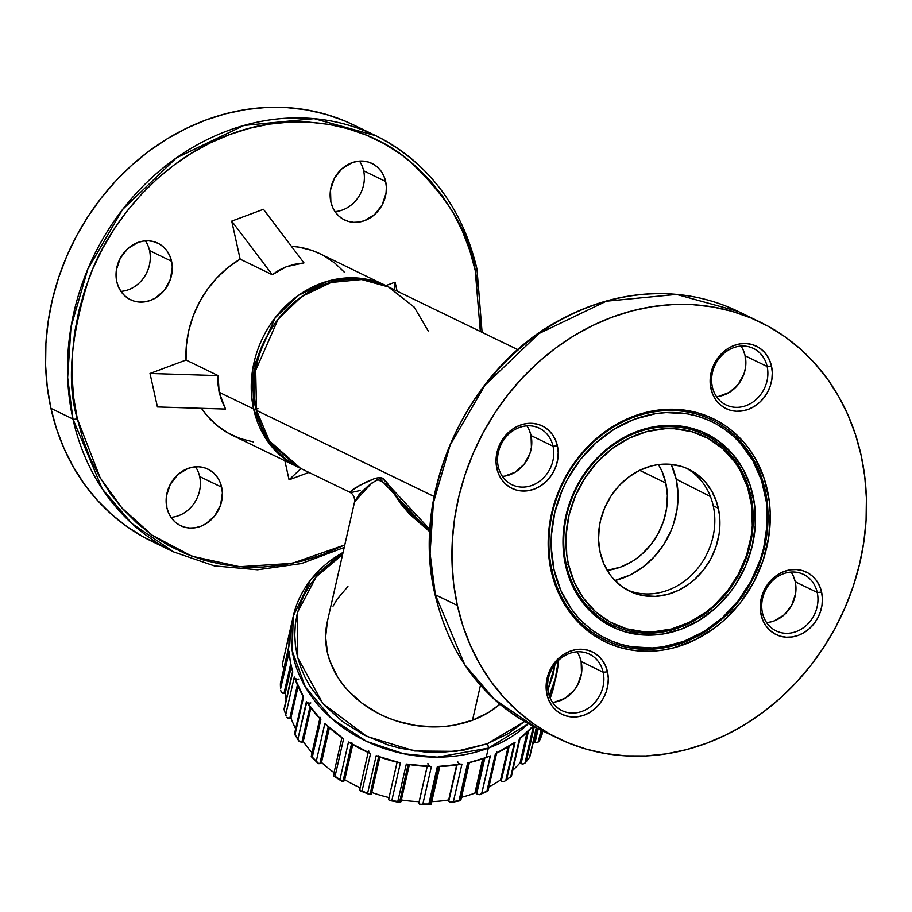 <?xml version="1.0" encoding="UTF-8"?>
<svg xmlns="http://www.w3.org/2000/svg" width="912" height="912" viewBox="0 0 912 912"><rect width="100%" height="100%" fill="white"/><g stroke="black" fill="none" stroke-linecap="round" stroke-linejoin="round"><path stroke-width="1.37" d="M555.02 664.289L547.895 689.951L553.231 674.333L555.055 663.982M514.402 742.607A3.306 2.69 12.8 0 0 515.109 742.243L495.444 753.665L486.917 791.149A134.839 109.702 -167.2 0 1 481.821 793.372L490.348 755.888A134.839 109.702 -167.2 0 1 486.176 757.519L488.308 748.148A3.306 1.208 -110.4 0 0 487.179 743.77L508.383 733.522L524.548 721.517L487.179 743.77A3.306 1.208 69.6 0 1 488.308 748.148L528.401 723.695A134.839 109.702 -167.2 0 1 488.308 748.148L486.176 757.519A134.839 109.702 12.8 0 0 490.348 755.888L481.821 793.372A134.839 109.702 12.8 0 0 486.917 791.149L495.444 753.665A134.839 109.702 12.8 0 0 515.109 742.243L506.593 779.714A134.839 109.702 12.8 0 0 510.823 776.522L519.35 739.051A134.839 109.702 12.8 0 0 532.996 726.123L519.35 739.051L511.358 775.793M549.241 695.753L556.24 676.009A134.839 109.702 -167.2 0 1 549.241 695.753M430.213 532.072L409.659 514.322L400.767 503.732L386.369 482.277L382.812 478.903L380.714 478.538L377.306 479.587L368.311 485.743L359.294 494.236L354.608 501.725C354.757 497.325 353.275 494.213 350.151 492.412L300.504 468.335L269.336 440.861L256.534 410.4A3.306 1.094 167.5 0 1 256.192 410.024A3.306 1.094 -12.5 0 0 256.534 410.4A100.799 87.677 115.9 0 0 300.504 468.335C277.442 456.547 262.667 437.122 256.192 410.047C235.205 334.111 323.977 250.948 388.466 286.938A100.799 87.677 115.9 0 0 290.107 305.976A100.799 87.677 115.9 0 0 256.534 410.4L434.135 496.527L256.534 410.4L255.679 370.34L278.16 319.12L301.61 296.617L331.045 282.481L361.642 279.528L388.466 286.938L414.242 307.173L428.218 330.965M324.82 723.626L316.304 761.11L317.752 763.082L319.838 763.743L328.24 726.807L319.838 763.743L320.534 763.435A3.306 2.69 12.8 0 0 320.773 763.253A6.281 5.107 12.8 0 0 321.514 762.398A129.88 105.667 12.8 0 0 333.974 772.601A129.88 105.667 -167.2 0 1 321.514 762.398L329.38 727.822L321.514 762.398A6.281 5.107 -167.2 0 1 320.773 763.253A3.306 2.69 -167.2 0 1 320.534 763.435L318.744 763.663L316.304 761.11L324.82 723.626A134.839 109.702 12.8 0 0 343.585 738.811L324.82 723.626M351.861 742.391A3.306 2.69 -167.2 0 1 348.487 742.015L339.959 779.498L342.969 781.516L351.53 743.873L342.969 781.516L344.109 780.923A3.306 2.69 12.8 0 0 344.28 780.695A6.281 5.107 12.8 0 0 344.747 779.703A129.88 105.667 12.8 0 0 360.126 787.751A129.88 105.667 -167.2 0 1 344.747 779.703L352.739 744.58L344.747 779.703A6.281 5.107 -167.2 0 1 344.28 780.695A3.306 2.69 -167.2 0 1 344.109 780.923L342.969 781.516M378.845 755.774A3.306 2.69 -167.2 0 1 376.154 755.729L367.627 793.212L369.736 794.614M371.047 794.318L370.01 794.66L378.651 756.664L370.01 794.66L371.423 793.771A3.306 2.69 12.8 0 0 371.526 793.508A6.281 5.107 12.8 0 0 371.594 793.235A6.281 5.107 12.8 0 0 371.651 792.95A6.281 5.107 -167.2 0 1 371.526 793.508A3.306 2.69 -167.2 0 1 371.423 793.771M389.823 800.554L399.524 802.446L397.792 801.534A134.839 109.702 -167.2 0 1 391.864 800.371L400.391 762.899L376.154 755.729A134.839 109.702 12.8 0 0 400.391 762.899L391.864 800.371A134.839 109.702 12.8 0 0 397.792 801.534L406.319 764.051A134.839 109.702 12.8 0 0 431.399 766.502L406.319 764.051L397.792 801.534L399.502 802.446L408.166 764.359L399.502 802.446L401.029 801.283A3.306 2.69 -167.2 0 0 401.041 800.998M461.255 764.188L437.361 766.513L428.845 803.996L429.883 804.464L438.512 766.49L429.883 804.464L431.137 804.167L429.883 804.464M429.791 804.441L428.857 803.996A134.839 109.702 -167.2 0 1 422.872 803.985L431.399 766.502L422.872 803.985A134.839 109.702 12.8 0 0 428.845 803.996L437.361 766.513A134.839 109.702 12.8 0 0 461.939 764.119L453.412 801.602A134.839 109.702 12.8 0 0 459.089 800.462L467.617 762.979A134.839 109.702 12.8 0 0 486.176 757.519L467.617 762.979A3.306 2.69 12.8 0 0 468.073 762.854A3.306 2.69 -167.2 0 1 467.617 762.979L459.089 800.462L468.061 762.888L459.488 800.611L460.868 799.949M480.601 794.261L481.707 793.474L479.245 794.751L476.896 793.919A3.306 2.69 -167.2 0 1 476.737 793.657A6.281 5.107 -167.2 0 1 476.338 792.574L484.147 758.26L476.338 792.574A129.88 105.667 -167.2 0 1 474.89 793.121A129.88 105.667 12.8 0 0 476.338 792.574A6.281 5.107 12.8 0 0 476.737 793.657L484.842 758.009L476.737 793.657A3.306 2.69 12.8 0 0 476.896 793.919L477.432 794.455M481.707 793.474L490.246 755.923L481.707 793.474M501.281 780.911A3.306 2.69 12.8 0 0 501.497 781.139L503.675 781.675L505.772 780.581L514.368 742.767L505.772 780.581L503.675 781.675L501.497 781.139A3.306 2.69 -167.2 0 1 501.281 780.911L509.17 746.233L501.281 780.911A6.281 5.107 -167.2 0 1 500.597 779.92A129.88 105.667 -167.2 0 1 488.946 786.885A129.88 105.667 12.8 0 0 500.597 779.92L508.109 746.882L500.597 779.92A6.281 5.107 12.8 0 0 501.281 780.911M521.105 763.526A3.306 2.69 12.8 0 0 521.368 763.709L523.009 764.028L524.97 763.105L533.338 726.305L524.97 763.105L523.009 764.028L521.368 763.709A3.306 2.69 -167.2 0 1 521.105 763.526L528.527 730.888L521.105 763.526A6.281 5.107 -167.2 0 1 520.171 762.671A129.88 105.667 -167.2 0 1 512.806 770.23A129.88 105.667 12.8 0 0 520.171 762.671L527.079 732.302L520.171 762.671A6.281 5.107 12.8 0 0 521.105 763.526M538.228 742.015L535.447 742.573A3.306 2.69 -167.2 0 1 535.127 742.436A6.281 5.107 -167.2 0 1 534.01 741.764L537.1 728.164L534.01 741.764A129.88 105.667 -167.2 0 1 532.642 744.5A129.88 105.667 12.8 0 0 534.01 741.764A6.281 5.107 12.8 0 0 535.127 742.436L538.251 728.722L535.127 742.436A3.306 2.69 12.8 0 0 535.447 742.573L538.274 741.98L541.01 729.976L538.274 741.98L540.086 739.393M297.403 684.935L289.777 718.439A6.281 5.107 12.8 0 0 290.301 718.268L297.722 685.664L290.301 718.268A6.281 5.107 12.8 0 0 290.939 717.995A129.88 105.667 12.8 0 0 295.659 728.734A129.88 105.667 -167.2 0 1 290.939 717.995L298.099 686.497L290.939 717.995A6.281 5.107 -167.2 0 1 290.301 718.268A6.281 5.107 -167.2 0 1 289.777 718.439A3.306 2.69 -167.2 0 1 289.457 718.508A3.306 2.69 12.8 0 0 289.777 718.439L297.403 684.935M310.832 702.935A3.306 2.69 -167.2 0 1 306.432 701.567L297.905 739.051L299.33 741.559L301.883 742.288L309.989 706.697L301.986 742.254A3.306 2.69 12.8 0 0 302.271 742.117A6.281 5.107 12.8 0 0 303.251 741.456A129.88 105.667 12.8 0 0 312.052 752.731A129.88 105.667 -167.2 0 1 303.251 741.456L310.878 707.906L303.251 741.456A6.281 5.107 -167.2 0 1 302.271 742.117A3.306 2.69 -167.2 0 1 301.986 742.254L299.33 741.559L297.905 739.051L306.797 702.023M554.131 685.288L550.495 697.327A134.839 109.702 12.8 0 0 554.108 685.368L558.383 660.505A134.839 109.702 -167.2 0 1 556.24 676.009M541.967 734.81L541.967 734.81A134.839 109.702 -167.2 0 1 540.086 739.37L542.116 730.466L540.086 739.37A134.839 109.702 12.8 0 0 541.967 734.81L542.879 730.797L541.967 734.525M529.747 757.017L529.507 757.405A134.839 109.702 -167.2 0 1 526.361 761.395L534.238 726.761L526.361 761.395A134.839 109.702 12.8 0 0 529.507 757.405L536.256 727.753L529.633 756.789M327.431 621.232L325.607 637.18L327.602 653.391L330.019 661.405L337.577 676.864L342.638 684.148L348.487 691.057L362.349 703.46L378.628 713.583L387.486 717.664L396.697 721.039L415.861 725.542L435.389 726.932L445.045 726.419L454.507 725.131L472.519 720.218A100.423 81.692 12.8 0 0 499.913 704.224L488.695 712.397L472.519 720.218L480.453 685.3L472.519 720.218A100.423 81.692 12.8 0 1 366.578 706.469A100.423 81.692 12.8 0 1 327.271 621.95L354.608 501.725L371.583 483.2L379.802 478.663L429.871 531.833M360.08 490.531L351.074 492.537L349.923 491.99L359.271 485.549L375.094 478.333L379.802 477.466L382.687 478.207L386.278 481.604L397.985 498.556L406.82 509.386L416.75 519.338L429.985 529.747M474.89 793.121L482.71 758.761L474.89 793.121A129.88 105.667 -167.2 0 1 461.495 797.316A129.88 105.667 12.8 0 0 474.89 793.121M320.454 719.135L306.432 701.567A134.839 109.702 12.8 0 0 320.842 719.636L312.314 757.108A134.839 109.702 12.8 0 0 316.304 761.11A134.839 109.702 -167.2 0 1 312.314 757.108L311.266 756.23M343.072 738.389L343.585 738.811L335.057 776.294A134.839 109.702 12.8 0 0 339.959 779.498L348.487 742.015A134.839 109.702 12.8 0 0 370.58 753.494L348.487 742.015M369.976 753.175L370.58 753.494L362.053 790.978A134.839 109.702 12.8 0 0 367.627 793.212L376.154 755.729L376.827 755.923M371.777 792.46A129.88 105.667 12.8 0 0 389.059 797.578A129.88 105.667 -167.2 0 1 371.777 792.46M401.337 799.972A129.88 105.667 12.8 0 0 419.144 801.682A129.88 105.667 -167.2 0 1 401.337 799.972M448.693 799.961L456.65 764.974L448.693 799.961A129.88 105.667 -167.2 0 1 431.775 801.659A129.88 105.667 12.8 0 0 448.693 799.961A6.281 5.107 12.8 0 0 448.795 801.067L457.015 764.929L448.795 801.067A6.281 5.107 -167.2 0 1 448.693 799.961M292.661 671.551L290.335 661.747L289.093 651.316L280.565 688.799A134.839 109.702 -167.2 0 1 280.383 683.829L288.91 646.346L289.412 636.006L291.076 625.826A134.839 109.702 12.8 0 0 288.91 646.346L280.383 683.829A134.839 109.702 12.8 0 0 280.565 688.799L289.207 651.886M292.228 654.109L292.912 654.132M285.239 693.28A129.88 105.667 12.8 0 0 286.106 700.017A129.88 105.667 -167.2 0 1 285.239 693.28L291.316 666.581L285.239 693.28A6.281 5.107 -167.2 0 1 283.963 693.485A6.281 5.107 12.8 0 0 285.239 693.28M289.093 651.316A134.839 109.702 12.8 0 0 292.752 672.121L284.225 709.604A134.839 109.702 12.8 0 0 285.775 714.506L294.302 677.023A134.839 109.702 12.8 0 0 303.582 696.996L294.565 677.57M487.179 743.77L463.604 750.2L438.547 752.56L425.756 752.172L400.3 748.296L387.874 744.853L364.207 735.083L342.878 721.814L324.718 705.58L310.422 686.975L304.893 677.012L300.527 666.729L297.369 656.23L295.431 645.628L294.747 634.991L295.317 624.458L297.141 614.118L300.196 604.052L304.46 594.385L309.875 585.196L316.407 576.578L323.988 568.609L332.538 561.359L342.604 554.553L316.213 576.806L297.677 612.009L297.745 657.757L322.871 703.551L366.749 736.349L414.8 751.021L456.08 751.363L487.179 743.77M347.928 586.496L337.155 599.161L333.017 606.172M343.174 552.011L310.73 579.667L293.276 616.181L292.205 650.792L305.303 686.93L331.786 718.679L366.647 741.41L403.469 753.722L437.281 757.165L488.308 748.148A134.839 109.702 -167.2 0 1 346.058 729.68A134.839 109.702 -167.2 0 1 293.276 616.181A134.839 109.702 -167.2 0 1 343.083 552.433M294.519 733.795L295.055 734.479L303.582 696.996L295.055 734.479A134.839 109.702 12.8 0 0 297.905 739.051A134.839 109.702 -167.2 0 1 295.055 734.479L294.667 733.567M282.674 662.762A134.839 109.702 12.8 0 0 282.617 663.035A134.839 109.702 12.8 0 0 282.56 663.309L291.076 625.826L282.435 664.084L282.674 666.398L284.806 668.542M310.251 707.051L302.271 742.117L310.251 707.051M298.862 741.023L298.463 740.419M303.582 696.996A3.306 2.69 -167.2 0 1 303.286 695.24L294.496 733.852M290.723 663.788L283.963 693.485A3.306 2.69 -167.2 0 1 283.632 693.496A3.306 2.69 12.8 0 0 283.963 693.485L290.723 663.788M448.875 801.352A3.306 2.69 -167.2 0 1 448.795 801.067A3.306 2.69 12.8 0 0 448.875 801.352L449.673 802.286L448.875 801.352M418.961 802.754L427.238 766.365L418.961 802.754A6.281 5.107 -167.2 0 1 419.167 801.682A6.281 5.107 12.8 0 0 419.053 802.081A6.281 5.107 12.8 0 0 418.961 802.754A3.306 2.69 12.8 0 0 418.961 803.039A3.306 2.69 -167.2 0 1 418.961 802.754M388.763 798.889A3.306 2.69 -167.2 0 1 388.843 798.627A3.306 2.69 12.8 0 0 388.763 798.878A3.306 2.69 12.8 0 0 388.763 798.889L388.888 799.949L388.763 798.889M379.814 757.074L371.526 793.508L379.814 757.074M370.01 794.66L367.627 793.212A134.839 109.702 -167.2 0 1 362.053 790.978L360.126 790.772L359.909 789.142A3.306 2.69 -167.2 0 1 360.058 788.903M352.522 744.454L344.28 780.695L352.522 744.454M339.959 779.498A134.839 109.702 -167.2 0 1 335.057 776.294L333.53 775.838L333.952 774.299A3.306 2.69 -167.2 0 1 334.168 774.094M328.924 727.411L320.773 763.253L328.924 727.411M287.998 718.28L289.457 718.508L286.858 717.322L287.998 718.28M286.129 716L285.912 715.259M298.726 679.087A3.306 2.69 -167.2 0 1 294.302 677.023L285.775 714.506A134.839 109.702 -167.2 0 1 284.225 709.604L292.752 672.121A3.306 2.69 -167.2 0 1 292.706 670.981L284.008 709.217M282.184 692.972L283.632 693.496L281.192 691.798L282.184 692.972M280.679 690.35L281.192 691.798L280.679 690.35M280.565 688.799L280.36 683.715M280.383 683.829L288.967 645.833A3.306 2.69 -167.2 0 0 288.91 646.346M284.077 668.257L282.674 666.398L282.56 663.309A134.839 109.702 -167.2 0 1 282.617 663.035L293.276 616.181M539.779 740.111L538.274 741.98M536.438 727.833L529.758 757.188L525.665 762.409M526.361 761.406L524.97 763.105L526.361 761.395M511.438 776.226L520.193 737.728A3.306 2.69 -167.2 0 1 519.35 739.051M511.427 776.283L510.823 776.522A134.839 109.702 -167.2 0 1 506.593 779.714L515.109 742.243M506.57 779.737L511.324 776.408M505.772 780.581L506.593 779.714M488.068 790.681L486.917 791.149L488 790.316M496.88 751.99A3.306 2.69 -167.2 0 1 495.444 753.665M480.533 794.295L479.245 794.751M460.663 800.519L459.089 800.462A134.839 109.702 -167.2 0 1 453.412 801.602L449.673 802.286L450.859 802.537M452.147 802.264L453.412 801.602L461.939 764.119A3.306 2.69 -167.2 0 1 457.744 761.714M421.618 804.43L422.872 803.985L420.421 804.498L418.961 803.039L419.429 804.065L421.618 804.43L420.421 804.498M431.399 766.502A3.306 2.69 -167.2 0 1 427.91 763.401M400.835 801.899L399.832 802.469M390.667 800.611L389.618 800.497M360.308 790.864L368.779 794.215M360.97 791.023L362.053 790.978L370.58 753.494A3.306 2.69 -167.2 0 1 368.642 750.359M359.681 790.145L359.909 789.142L360.126 790.772M342.023 781.356L339.971 779.509M334.134 776.192L335.057 776.294L343.585 738.811M341.92 737.671L333.564 774.767M333.382 775.2L333.53 775.838M311.596 756.892L312.314 757.108L320.842 719.636A3.306 2.69 -167.2 0 1 320.112 717.322M311.425 755.911L311.254 756.493L311.425 755.911M350.151 492.412L353.662 488.809L366.202 482.026L375.265 478.276L389.002 485.469L430.327 529.986M257.959 408.61A3.306 1.094 167.5 0 1 253.604 408.975L266.395 439.436L297.563 466.91A100.799 87.677 -64.1 0 1 253.604 408.975L219.119 392.251L225.56 409.078L221.673 400.687L219.119 392.251L253.604 408.975A100.799 87.677 -64.1 0 1 287.177 304.562A100.799 87.677 -64.1 0 1 385.537 285.513A100.799 87.677 -64.1 0 1 386.996 286.243L358.701 278.103L328.103 281.056L298.68 295.192L275.23 317.695L252.749 368.915L253.604 408.975A3.306 1.094 -12.5 0 0 257.959 408.61M353.947 125.104L344.326 120.783L325.652 114.251L306.284 109.828L286.391 107.57L266.179 107.468L245.841 109.543L225.56 113.783L205.553 120.122L185.991 128.524L167.078 138.886L148.998 151.13L131.909 165.118L115.984 180.724L101.369 197.801L88.225 216.19L76.654 235.695L66.793 256.135L58.71 277.328L52.508 299.056L48.222 321.104L45.919 343.277L45.6 365.359L47.276 387.121L50.935 408.359L72.949 419.03A231.352 201.221 -64.1 0 1 149.99 179.379A231.352 201.221 -64.1 0 1 375.744 135.671A231.352 201.221 -64.1 0 1 476.634 268.641A3.306 1.094 167.5 0 1 476.987 269.017A3.306 1.094 167.5 0 1 475.22 270.431L469.703 250.207L462.316 230.884L453.139 212.667L442.263 195.704L429.78 180.188L415.826 166.258L400.528 154.037L384.032 143.651L366.487 135.193L348.088 128.763L328.993 124.408L309.385 122.174L289.469 122.083L269.416 124.123L249.432 128.296L229.699 134.554L210.421 142.831L191.782 153.045L173.953 165.106L157.103 178.9L141.406 194.29L127.007 211.128L114.046 229.243L102.646 248.474L92.921 268.63L84.964 289.514L78.842 310.924L74.624 332.663L72.344 354.517L72.037 376.28L73.69 397.735L77.292 418.676L82.821 438.9L90.197 458.212L99.374 476.44L110.261 493.392L122.732 508.907L136.697 522.85L151.996 535.07L168.492 545.456L186.025 553.903L204.425 560.333L223.531 564.688L243.128 566.933L263.055 567.025L283.108 564.973L303.092 560.8L322.814 554.553L344.782 544.931L292.25 563.331L239.651 566.694L191.919 556.217L152.27 535.264L121.832 507.893L100.138 477.751L77.292 418.676A3.306 1.094 167.5 0 1 72.949 419.03L102.304 488.935L131.864 523.511L173.839 551.999A231.352 201.221 -64.1 0 1 72.949 419.03L50.935 408.359A231.352 201.221 115.9 0 0 151.837 541.329L173.839 551.999L214.343 565.873L257.537 569.772L301.484 563.536L344.212 547.474M161.242 545.547L143.458 536.974L126.711 526.441L111.196 514.049L97.037 499.913L84.371 484.169L73.336 466.967L64.034 448.476L56.533 428.879L50.935 408.359A231.352 201.221 115.9 0 1 127.988 168.709A231.352 201.221 115.9 0 1 353.731 125.001L375.744 135.671L314.15 118.663L243.926 125.446L176.392 157.89L122.561 209.521L87.78 269.211L70.976 327.1L67.659 377.614L72.949 419.03A3.306 1.094 -12.5 0 0 77.292 418.676C66.553 383.165 70.498 336.22 89.159 277.852C109.691 221.377 161.971 158.882 229.699 134.554C297.061 108.562 366.966 125.525 407.493 159.258C447.211 195.886 469.783 232.936 475.22 270.431L480.328 331.489L480.476 312.827L478.823 291.373L475.22 270.431A3.306 1.094 -12.5 0 0 476.987 269.017M195.51 466.819A31.396 27.314 -64.1 0 1 199.648 476.531A31.396 27.314 115.9 0 0 195.51 466.819M145.407 240.848A31.396 27.314 -64.1 0 1 149.545 250.572A31.396 27.314 115.9 0 0 145.407 240.848M359.499 161.093A31.396 27.314 -64.1 0 1 363.637 170.806A31.396 27.314 115.9 0 0 359.499 161.093M385.651 181.488L363.637 170.806L385.651 181.488L386.369 187.325L386.015 193.321L382.162 204.915L374.661 214.491L364.663 220.601L359.203 222.038L353.696 222.311L348.361 221.399L343.414 219.347L339.036 216.235L335.399 212.188L332.641 207.343L330.862 201.894A31.396 27.314 -64.1 0 1 341.316 169.37A31.396 27.314 -64.1 0 1 371.959 163.442A31.396 27.314 -64.1 0 1 385.651 181.488A31.396 27.314 -64.1 0 1 375.197 214.012A31.396 27.314 -64.1 0 1 344.554 219.94A31.396 27.314 -64.1 0 1 330.862 201.894L330.497 190.049L334.351 178.467L341.852 168.88L351.85 162.781L357.31 161.344L362.816 161.071L368.14 161.983L373.099 164.035L377.477 167.147L381.113 171.194L383.872 176.039L385.651 181.488M171.559 261.242L149.545 250.572L171.559 261.242L172.288 267.079L170.498 279.026L164.719 289.822L155.792 297.814L150.571 300.356L145.111 301.792L139.604 302.066L134.281 301.154L129.333 299.102L124.955 295.99L121.307 291.943L118.549 287.098L116.77 281.648A31.396 27.314 -64.1 0 1 127.224 249.124A31.396 27.314 -64.1 0 1 157.867 243.196A31.396 27.314 -64.1 0 1 171.559 261.242A31.396 27.314 -64.1 0 1 161.105 293.767A31.396 27.314 -64.1 0 1 130.462 299.695A31.396 27.314 -64.1 0 1 116.77 281.648L116.405 269.815L120.259 258.221L127.76 248.634L137.758 242.535L143.218 241.099L148.724 240.825L154.06 241.737L159.007 243.789L163.385 246.901L167.021 250.948L169.78 255.793L171.559 261.242M221.65 487.202L199.648 476.531L221.65 487.202L222.38 493.039L220.601 504.986L214.81 515.782L205.895 523.773L200.674 526.327L195.202 527.763L189.696 528.025L184.372 527.125L179.425 525.073L175.047 521.96L171.41 517.902L168.64 513.057L166.862 507.619A31.396 27.314 -64.1 0 1 177.327 475.095A31.396 27.314 -64.1 0 1 207.959 469.156A31.396 27.314 -64.1 0 1 221.65 487.202A31.396 27.314 -64.1 0 1 211.196 519.726A31.396 27.314 -64.1 0 1 180.565 525.665A31.396 27.314 -64.1 0 1 166.862 507.619L166.497 495.775L170.362 484.181L177.851 474.605L187.849 468.494L193.321 467.058L198.827 466.796L204.151 467.696L209.099 469.748L213.476 472.861L217.113 476.919L219.883 481.764L221.65 487.202M253.604 441.967L240.711 438.729L228.627 433.36L217.615 425.95L207.947 416.704L201.472 408.325A100.799 87.677 115.9 0 0 232.275 435.252L299.045 467.605M157.423 406.946L150.001 373.464L186.037 360.035L186.413 345.238L188.818 330.418L193.23 315.928L199.523 302.077L207.56 289.207L217.159 277.59L228.114 267.49L240.152 259.156L231.728 221.114L263.443 209.293L231.728 221.114L272.255 274.717L240.152 259.156A100.799 87.677 115.9 0 0 186.037 360.035L218.139 375.607L219.119 392.251L217.945 383.872L218.139 375.607L150.001 373.464L157.423 406.946L225.56 409.078L157.423 406.946M385.537 285.513L320.237 253.855A100.799 87.677 115.9 0 0 291.407 246.286L298.908 247.129L311.813 250.367L320.431 253.946M323.897 255.748L334.898 263.146L344.565 272.403M385.776 285.627L395.101 282.161L397.085 291.11L395.101 282.161L394.075 289.651L395.101 282.161L385.776 285.627M308.917 472.416L289.07 479.803L284.852 460.742L289.07 479.803L308.917 472.416M286.493 266.669L272.255 274.717L278.935 270.169L286.493 266.669L294.861 264.241L303.97 262.907L286.493 266.669M300.926 468.54L289.07 479.803L300.926 468.54M218.139 375.607L186.037 360.035L150.001 373.464L218.139 375.607M303.97 262.907L263.443 209.293L303.97 262.907M231.728 221.114L272.255 274.717L240.152 259.156L231.728 221.114M171.011 517.332A31.396 27.314 115.9 0 0 199.648 476.531A31.396 27.314 -64.1 0 1 171.011 517.332M120.908 291.373A31.396 27.314 115.9 0 0 149.545 250.572A31.396 27.314 -64.1 0 1 120.908 291.373M335 211.607A31.396 27.314 115.9 0 0 363.637 170.806A31.396 27.314 -64.1 0 1 335 211.607M671.232 464.368A79.321 68.993 -64.1 0 1 676.191 479.153L671.232 464.368M665.806 483.018A67.42 58.642 -64.1 0 1 607.198 570.353L620.741 567.025L631.959 561.553L637.226 557.984L642.208 553.903L651.111 544.384L658.316 533.338L663.537 521.208L666.592 508.451L667.356 495.558L665.806 483.018L639.654 470.341L665.806 483.018L661.987 471.333L658.487 464.596A67.42 58.642 -64.1 0 1 665.806 483.018M614.916 580.499L629.884 575.096L642.572 567.344L653.881 557.198L663.4 545.045L670.753 531.343L673.523 524.081L677.114 509.067L678.015 493.894L676.191 479.153A79.321 68.993 -64.1 0 1 614.916 580.499M435.366 594.784L430.076 553.367L433.394 502.854L450.197 444.965L484.979 385.274L538.81 333.644L606.343 301.199L676.567 294.416L738.161 311.425A231.352 201.221 115.9 0 0 512.407 355.133A231.352 201.221 115.9 0 0 435.366 594.784L457.368 605.465A231.352 201.221 -64.1 0 1 534.421 365.803A231.352 201.221 -64.1 0 1 760.163 322.107A231.352 201.221 -64.1 0 1 861.065 455.065L864.724 476.315L866.4 498.077L866.081 520.148L863.778 542.321L859.492 564.38L853.29 586.108L845.207 607.289L835.346 627.741L823.775 647.246L810.631 665.623L796.016 682.7L780.091 698.318L763.002 712.306L744.922 724.538L726.009 734.912L706.447 743.303L686.44 749.653L666.159 753.882L645.821 755.957L625.609 755.866L605.716 753.597L586.348 749.174L567.674 742.653L549.89 734.08L533.155 723.547L517.628 711.143L503.47 697.007L490.816 681.264L479.769 664.061L470.467 645.582L462.977 625.985L457.368 605.465L453.709 584.216L452.033 562.453L452.352 540.383L454.666 518.21L458.941 496.151L465.154 474.434L473.225 453.241L483.098 432.79L494.657 413.284L507.813 394.907L522.416 377.83L538.342 362.212L555.431 348.224L573.511 335.992L592.435 325.618L611.986 317.228L632.005 310.878L652.274 306.649L672.611 304.574L692.824 304.665L712.717 306.934L732.085 311.357L750.758 317.878L768.542 326.45L785.289 336.984L800.804 349.387L814.963 363.523L827.629 379.267L838.664 396.469L847.966 414.949L855.467 434.557L861.065 455.065A231.352 201.221 -64.1 0 1 784.012 694.727A231.352 201.221 -64.1 0 1 558.269 738.424A231.352 201.221 -64.1 0 1 457.368 605.465L435.366 594.784A231.352 201.221 115.9 0 0 536.256 727.753L494.281 699.265L464.721 664.688L435.366 594.784A3.306 1.094 167.5 0 1 435.013 594.407A3.306 1.094 -12.5 0 0 435.366 594.784M627.137 589.916A67.75 58.927 115.9 0 0 691.82 574.845A67.75 58.927 115.9 0 0 713.23 505.772L718.325 508.246A67.75 58.927 -64.1 0 1 695.765 578.425A67.75 58.927 -64.1 0 1 629.656 591.227A67.75 58.927 -64.1 0 1 600.107 552.284L603.938 564.038L609.9 574.492L613.605 579.097L622.303 586.872L632.415 592.469L643.553 595.673L655.295 596.357L667.185 594.51L678.779 590.201L689.609 583.577L694.613 579.485L703.562 569.909L710.801 558.817L716.057 546.619L719.123 533.794L719.796 527.307L719.397 514.471L716.695 502.238L711.77 491.078L704.828 481.433L696.141 473.659L686.029 468.061L680.557 466.157L669.055 464.197L657.187 464.778L651.248 466.021L639.654 470.33L628.824 476.953L619.157 485.617L611.029 496.003L604.747 507.71L600.563 520.273L599.309 526.737L598.546 539.687L600.107 552.284A67.75 58.927 -64.1 0 1 622.668 482.106A67.75 58.927 -64.1 0 1 688.777 469.304A67.75 58.927 -64.1 0 1 718.325 508.246L713.23 505.772A67.75 58.927 -64.1 0 1 691.82 574.845A67.75 58.927 -64.1 0 1 627.137 589.916M676.191 479.153L710.448 496.573L676.191 479.153M498.26 466.659A31.396 27.314 115.9 0 0 532.072 485.366A31.396 27.314 115.9 0 0 553.048 446.242L557.403 445.877A34.702 30.187 -64.1 0 1 534.204 489.117A34.702 30.187 -64.1 0 1 496.846 468.437L498.26 466.659A31.396 27.314 -64.1 0 1 508.725 434.135A31.396 27.314 -64.1 0 1 539.357 428.195A31.396 27.314 -64.1 0 1 553.048 446.242A31.396 27.314 -64.1 0 1 542.594 478.766A31.396 27.314 -64.1 0 1 511.963 484.705A31.396 27.314 -64.1 0 1 498.26 466.659L496.846 468.437L498.807 474.457L501.862 479.815L505.886 484.295L510.72 487.738L516.192 489.995L522.086 490.998L528.162 490.702L534.204 489.117L539.984 486.301L545.262 482.368L549.833 477.466L553.538 471.778L556.24 465.542L557.813 458.975L558.201 452.329L557.403 445.877L555.442 439.869L552.387 434.511L548.363 430.031L543.529 426.588L538.057 424.319L532.163 423.316L526.087 423.624L520.045 425.209L514.265 428.024L508.999 431.957L504.416 436.859L500.711 442.537L498.009 448.784L496.447 455.35L496.048 461.985L496.846 468.437A34.702 30.187 -64.1 0 1 520.045 425.209A34.702 30.187 -64.1 0 1 557.403 445.877L553.048 446.242L531.046 435.571L553.048 446.242A31.396 27.314 115.9 0 0 519.247 427.534A31.396 27.314 115.9 0 0 498.26 466.659M712.352 386.893A31.396 27.314 115.9 0 0 746.153 405.612A31.396 27.314 115.9 0 0 767.14 366.487L771.495 366.122A34.702 30.187 -64.1 0 1 748.296 409.363A34.702 30.187 -64.1 0 1 710.938 388.683L712.352 386.893A31.396 27.314 -64.1 0 1 722.817 354.369A31.396 27.314 -64.1 0 1 753.449 348.441A31.396 27.314 -64.1 0 1 767.14 366.487A31.396 27.314 -64.1 0 1 756.686 399.011A31.396 27.314 -64.1 0 1 726.043 404.939A31.396 27.314 -64.1 0 1 712.352 386.893L710.938 388.683L712.899 394.702L715.954 400.06L719.978 404.54L724.812 407.972L730.284 410.24L736.178 411.244L742.254 410.947L748.296 409.363L754.076 406.547L759.343 402.614L763.925 397.712L767.63 392.023L770.321 385.776L771.894 379.21L772.293 372.575L771.495 366.122L769.534 360.103L766.479 354.757L762.455 350.276L757.61 346.834L752.149 344.565L746.255 343.562L740.179 343.858L734.126 345.454L728.357 348.259L723.079 352.203L718.508 357.105L714.791 362.782L712.101 369.029L710.528 375.596L710.14 382.231L710.938 388.683A34.702 30.187 -64.1 0 1 734.126 345.454A34.702 30.187 -64.1 0 1 771.495 366.122L767.14 366.487L745.138 355.817L767.14 366.487A31.396 27.314 115.9 0 0 733.339 347.78A31.396 27.314 115.9 0 0 712.352 386.893M548.363 692.618A31.396 27.314 115.9 0 0 582.164 711.326A31.396 27.314 115.9 0 0 603.151 672.212L607.495 671.848A34.702 30.187 -64.1 0 1 584.307 715.088A34.702 30.187 -64.1 0 1 546.938 694.408L548.363 692.618A31.396 27.314 -64.1 0 1 558.817 660.094A31.396 27.314 -64.1 0 1 589.448 654.166A31.396 27.314 -64.1 0 1 603.151 672.212A31.396 27.314 -64.1 0 1 592.686 704.737A31.396 27.314 -64.1 0 1 562.054 710.665A31.396 27.314 -64.1 0 1 548.363 692.618L546.938 694.408L548.91 700.427L551.954 705.774L555.978 710.254L560.823 713.697L566.295 715.966L572.177 716.969L578.265 716.672L584.307 715.088L590.075 712.272L595.354 708.339L599.936 703.426L603.641 697.748L606.332 691.501L607.905 684.935L608.293 678.3L607.495 671.848L605.534 665.828L602.479 660.482L598.454 655.99L593.621 652.559L588.149 650.29L582.266 649.287L576.179 649.583L570.137 651.168L564.368 653.984L559.09 657.917L554.507 662.819L550.802 668.507L548.112 674.755L546.539 681.321L546.14 687.956L546.938 694.408A34.702 30.187 -64.1 0 1 570.137 651.168A34.702 30.187 -64.1 0 1 607.495 671.848L603.151 672.212L581.138 661.531L603.151 672.212A31.396 27.314 115.9 0 0 569.339 653.505A31.396 27.314 115.9 0 0 548.363 692.618M762.455 612.864A31.396 27.314 115.9 0 0 796.256 631.571A31.396 27.314 115.9 0 0 817.232 592.458L821.587 592.093A34.702 30.187 -64.1 0 1 798.399 635.322A34.702 30.187 -64.1 0 1 761.03 614.654L762.455 612.864A31.396 27.314 -64.1 0 1 772.909 580.34A31.396 27.314 -64.1 0 1 803.54 574.412A31.396 27.314 -64.1 0 1 817.232 592.458A31.396 27.314 -64.1 0 1 806.778 624.982A31.396 27.314 -64.1 0 1 776.146 630.91A31.396 27.314 -64.1 0 1 762.455 612.864L761.03 614.654L763.002 620.662L766.046 626.02L770.07 630.5L774.915 633.943L780.376 636.211L786.269 637.214L792.357 636.918L798.399 635.322L804.167 632.506L809.446 628.573L814.017 623.671L817.733 617.994L820.424 611.747L821.997 605.18L822.385 598.546L821.587 592.093L819.626 586.074L816.571 580.716L812.546 576.236L807.713 572.793L802.241 570.536L796.347 569.533L790.271 569.829L784.229 571.414L778.46 574.229L773.182 578.162L768.599 583.064L764.894 588.753L762.204 594.989L760.631 601.567L760.232 608.201L761.03 614.654A34.702 30.187 -64.1 0 1 784.229 571.414A34.702 30.187 -64.1 0 1 821.587 592.093L817.232 592.458L795.23 581.776L817.232 592.458A31.396 27.314 115.9 0 0 783.431 573.751A31.396 27.314 115.9 0 0 762.455 612.864M566.215 564.289L568.393 564.106A104.105 90.55 -64.1 0 1 637.967 434.397A104.105 90.55 -64.1 0 1 750.052 496.424L750.758 495.535A105.758 91.987 115.9 0 0 636.895 432.516A105.758 91.987 115.9 0 0 566.215 564.289A105.758 91.987 115.9 0 0 680.078 627.296A105.758 91.987 115.9 0 0 750.758 495.535L752.936 495.353A107.411 93.423 -64.1 0 1 681.15 629.177A107.411 93.423 -64.1 0 1 565.508 565.178L566.215 564.289L565.508 565.178L568.108 574.708L571.585 583.805L581.024 600.37L593.484 614.243L600.689 620L616.717 628.87L625.381 631.902L643.61 635.014L662.443 634.091L681.15 629.177L699.002 620.468L715.339 608.293L729.52 593.108L735.619 584.581L745.571 566.033L752.206 546.106L755.261 525.574L754.634 505.214L750.337 485.822L742.528 468.141L731.527 452.854L717.744 440.53L701.716 431.661L684.057 426.577L674.823 425.528L655.99 426.44L637.294 431.353L619.43 440.063L603.094 452.238L595.707 459.488L582.814 475.95L572.861 494.509L566.227 514.425L563.171 534.956L563.023 545.205L565.508 565.178A107.411 93.423 -64.1 0 1 637.294 431.353A107.411 93.423 -64.1 0 1 752.936 495.353L750.758 495.535A105.758 91.987 115.9 0 0 636.895 432.516A105.758 91.987 115.9 0 0 566.215 564.289A105.758 91.987 115.9 0 0 680.078 627.296A105.758 91.987 115.9 0 0 750.758 495.535L750.052 496.424A104.105 90.55 -64.1 0 1 680.466 626.134A104.105 90.55 -64.1 0 1 568.393 564.106L566.215 564.289M551.794 569.658L553.972 569.476A120.635 104.926 -64.1 0 1 634.592 419.178A120.635 104.926 -64.1 0 1 764.461 491.055L765.179 490.166A122.288 106.362 115.9 0 0 633.521 417.297A122.288 106.362 115.9 0 0 551.794 569.658A122.288 106.362 115.9 0 0 683.453 642.515A122.288 106.362 115.9 0 0 765.179 490.166L767.345 489.983A123.941 107.798 -64.1 0 1 684.524 644.396A123.941 107.798 -64.1 0 1 551.087 570.547L551.794 569.658L551.087 570.547L554.086 581.537L558.098 592.036L568.997 611.154L575.78 619.59L583.361 627.171L591.683 633.806L600.643 639.449L610.174 644.043L620.183 647.543L630.557 649.903L641.216 651.122L652.046 651.179L662.933 650.062L673.797 647.794L695.001 639.893L714.814 627.787L723.968 620.297L740.327 602.786L753.574 582.483L763.184 560.173L768.805 536.723L770.207 513.023L769.306 501.361L764.347 478.994L755.353 458.588L749.436 449.377L742.653 440.941L735.072 433.36L726.75 426.725L717.79 421.082L708.259 416.488L698.25 412.988L687.876 410.628L677.217 409.408L666.398 409.363L655.5 410.468L633.92 416.134L613.309 426.189L594.464 440.234L585.926 448.601L571.06 467.594L559.58 489.003L551.931 511.997L548.397 535.686L548.226 547.508L551.087 570.547A123.941 107.798 -64.1 0 1 633.92 416.134A123.941 107.798 -64.1 0 1 767.345 489.983L765.179 490.166A122.288 106.362 115.9 0 0 633.521 417.297A122.288 106.362 115.9 0 0 551.794 569.658A122.288 106.362 115.9 0 0 683.453 642.515A122.288 106.362 115.9 0 0 765.179 490.166L764.461 491.055A120.635 104.926 -64.1 0 1 683.84 641.353A120.635 104.926 -64.1 0 1 553.972 569.476L551.794 569.658M766.593 622.577A31.396 27.314 115.9 0 0 795.23 581.776L793.451 576.338M552.501 702.343A31.396 27.314 115.9 0 0 581.138 661.531L579.359 656.093M502.409 476.372A31.396 27.314 115.9 0 0 531.046 435.571L529.268 430.122M716.49 396.617A31.396 27.314 115.9 0 0 745.138 355.817L743.36 350.368M768.782 622.337L774.242 620.901L784.24 614.791L791.741 605.215L795.595 593.621L795.23 581.776A31.396 27.314 115.9 0 0 791.092 572.063M554.69 702.092L565.372 698.113L574.298 690.11L577.649 684.969L581.503 673.375L581.138 661.531A31.396 27.314 115.9 0 0 577 651.818M504.587 476.121L515.28 472.142L524.195 464.151L529.986 453.355L531.411 447.416L531.046 435.571A31.396 27.314 115.9 0 0 526.908 425.858M718.679 396.367L729.372 392.388L738.287 384.385L744.078 373.601L745.503 367.661L745.138 355.817A31.396 27.314 115.9 0 0 740.989 346.093M553.972 569.476L551.19 547.052L551.35 535.538L554.792 512.476L562.237 490.097L567.378 479.438L580.271 459.682L596.186 442.639L614.528 428.959L634.592 419.178L655.591 413.66L666.205 412.577L687.112 413.809L697.213 416.123L706.948 419.52L716.228 423.989L724.949 429.484L733.043 435.947L740.43 443.323L752.788 460.503L761.543 480.362L766.376 502.136L767.083 524.993L763.652 548.055L760.414 559.375L751.055 581.092L738.173 600.848L722.247 617.891L703.904 631.571L683.84 641.353L662.842 646.87L652.228 647.953L631.321 646.722L621.22 644.408L611.485 641.011L602.205 636.542L593.484 631.047L585.39 624.583L578.003 617.207L571.402 608.999L560.8 590.395L553.972 569.476M568.393 564.106L566.74 554.542L566.124 534.82L569.088 514.915L575.518 495.604L585.162 477.626L597.656 461.666L612.511 448.351L629.166 438.17L646.973 431.547L665.247 428.697L674.344 428.743L692.014 431.752L708.419 438.547L722.931 448.864L735.004 462.316L739.963 470.056L747.532 487.19L751.693 505.989L752.309 525.711L751.271 535.686L746.552 555.397L738.469 574.127L727.354 591.181L713.617 605.887L705.922 612.18L689.267 622.36L671.471 628.995L653.186 631.834L644.089 631.788L626.43 628.778L610.014 621.984L595.502 611.667L583.429 598.215L574.275 582.152L568.393 564.106M686.2 468.141A67.75 58.927 -64.1 0 1 713.23 505.772A67.75 58.927 115.9 0 0 686.2 468.141M388.466 286.938L517.879 349.695M298.691 740.795L294.542 734.126M427.181 766.365L419.053 802.081M371.594 793.235L379.825 757.085M286.094 715.897L284.02 709.354M539.893 739.871L542.902 730.808M550.278 698.387L550.552 697.178M488.045 790.818L496.63 753.107M487.795 791.137L480.043 794.523M469.395 762.58L460.845 800.177M460.332 800.69L451.326 802.492M439.789 766.445L431.296 803.791M430.384 804.532L420.706 804.521M409.385 764.564L400.995 801.466M388.763 798.878L397.119 762.158M368.163 752.446L359.693 789.667M341.555 781.117L333.701 775.987M317.547 762.911L311.391 756.732M319.827 718.565L311.254 756.253M482.095 332.344L476.976 269.006C462.133 206.99 428.389 162.553 375.744 135.671M760.163 322.107L738.161 311.425C709.091 297.483 677.992 291.726 644.852 294.154C617.093 296.366 590.224 304.232 564.22 317.786C468.688 365.37 409.921 491.169 435.024 594.43C449.867 656.446 483.611 700.883 536.256 727.753L558.269 738.424"/></g></svg>
